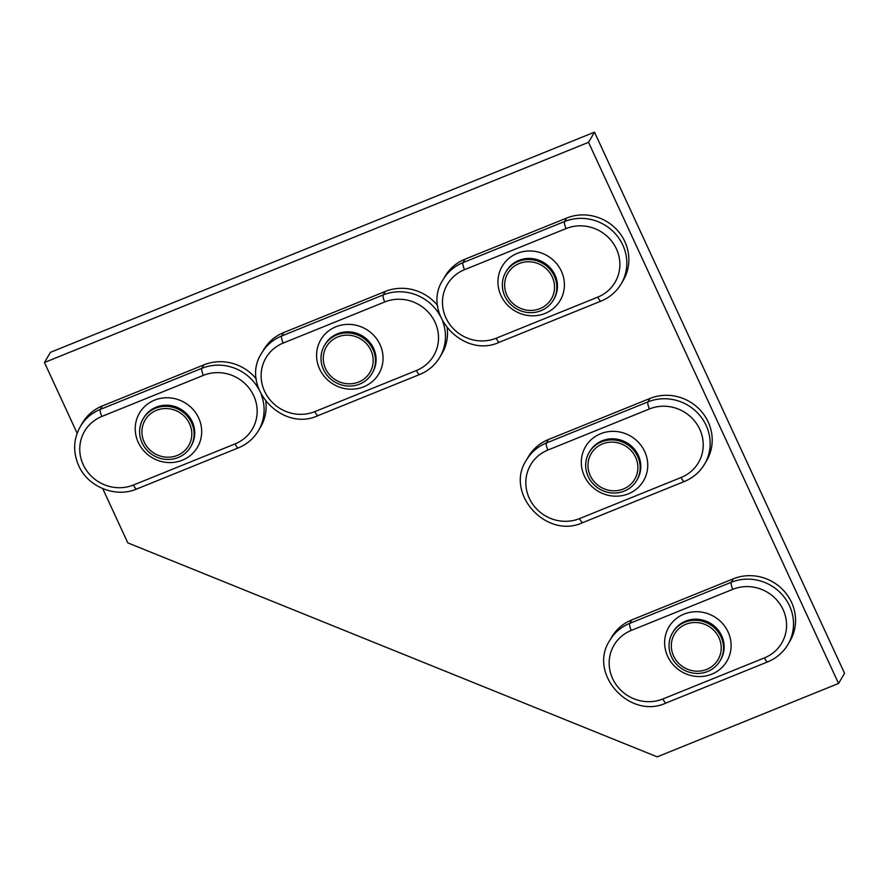 <?xml version="1.0" encoding="UTF-8"?>
<svg xmlns="http://www.w3.org/2000/svg" width="889" height="889" viewBox="0 0 889 889"><rect width="100%" height="100%" fill="white"/><g stroke="black" fill="none" stroke-linecap="round" stroke-linejoin="round"><path stroke-width="1.33" d="M588.529 142.329L594.508 132.15L50.44 352.333L44.45 362.501L588.529 142.329L838.56 683.452L657.204 756.85L127.794 542.879L102.724 488.628M77.143 433.265L44.45 362.501M594.508 132.15L844.55 673.284L838.56 683.452M566.615 218.072L564.571 221.528A44.461 42.261 30.5 0 1 622.811 245.064A44.461 42.261 30.5 0 1 621.233 283.769L623.278 280.302A44.461 42.261 -149.5 0 0 624.845 241.608A44.461 42.261 -149.5 0 0 566.615 218.072L465.047 259.166A44.461 42.261 30.5 0 0 445.067 276.301L443.022 279.768A44.461 42.261 30.5 0 1 463.013 262.633L564.571 221.528A6.067 1.522 68 0 0 566.115 228.562L464.558 269.667A6.067 1.522 -112 0 1 463.013 262.633L465.047 259.166M506.919 295.27A25.27 24.014 -149.5 0 0 528.599 310.35A25.27 24.014 -149.5 0 0 551.358 298.904A25.27 24.014 -149.5 0 0 552.258 276.923A25.27 24.014 -149.5 0 0 530.566 261.844A25.27 24.014 -149.5 0 0 507.808 273.279A25.27 24.014 -149.5 0 0 506.919 295.27A25.27 24.014 -149.5 0 0 528.599 310.35A25.27 24.014 -149.5 0 0 551.358 298.904A25.27 24.014 -149.5 0 0 552.258 276.923A25.27 24.014 -149.5 0 0 530.566 261.844A25.27 24.014 -149.5 0 0 507.808 273.279A25.27 24.014 -149.5 0 0 506.919 295.27M554.336 276.079A27.592 26.226 -149.5 0 0 530.666 259.61A27.592 26.226 -149.5 0 0 505.808 272.101A27.592 26.226 -149.5 0 0 504.83 296.115A27.592 26.226 -149.5 0 0 528.511 312.584A27.592 26.226 -149.5 0 0 553.358 300.082A27.592 26.226 -149.5 0 0 554.336 276.079M437.655 305.605A44.461 42.261 -149.5 0 0 385.259 291.459L283.691 332.564A44.461 42.261 30.5 0 0 263.711 349.699L261.666 353.155A44.461 42.261 30.5 0 1 281.657 336.02L383.215 294.926A6.067 1.522 68 0 0 384.759 301.96L283.202 343.065A6.067 1.522 -112 0 1 281.657 336.02L283.691 332.564M442.666 321.34A44.461 42.261 30.5 0 1 439.877 357.156L441.911 353.7A44.461 42.261 -149.5 0 0 447.223 328.185M325.552 368.657A25.27 24.014 -149.5 0 0 347.232 383.748A25.27 24.014 -149.5 0 0 370.002 372.302A25.27 24.014 -149.5 0 0 370.891 350.31A25.27 24.014 -149.5 0 0 349.21 335.231A25.27 24.014 -149.5 0 0 326.452 346.677A25.27 24.014 -149.5 0 0 325.552 368.657A25.27 24.014 -149.5 0 0 347.232 383.748A25.27 24.014 -149.5 0 0 370.002 372.302A25.27 24.014 -149.5 0 0 370.891 350.31A25.27 24.014 -149.5 0 0 349.21 335.231A25.27 24.014 -149.5 0 0 326.452 346.677A25.27 24.014 -149.5 0 0 325.552 368.657M372.98 349.466A27.592 26.226 -149.5 0 0 349.299 332.997A27.592 26.226 -149.5 0 0 324.452 345.499A27.592 26.226 -149.5 0 0 323.474 369.502A27.592 26.226 -149.5 0 0 347.143 385.97A27.592 26.226 -149.5 0 0 372.002 373.48A27.592 26.226 -149.5 0 0 372.98 349.466M649.959 398.45L647.925 401.906A44.461 42.261 30.5 0 1 706.155 425.442A44.461 42.261 30.5 0 1 704.577 464.147L706.622 460.68A44.461 42.261 -149.5 0 0 708.2 421.986A44.461 42.261 -149.5 0 0 649.959 398.45L548.402 439.544A44.461 42.261 30.5 0 0 528.41 456.679L526.377 460.146A44.461 42.261 30.5 0 1 546.357 443.011L647.925 401.906A6.067 1.522 68 0 0 649.47 408.94L547.902 450.045A6.067 1.522 -112 0 1 546.357 443.011L548.402 439.544M590.263 475.648A25.27 24.014 -149.5 0 0 611.943 490.728A25.27 24.014 -149.5 0 0 634.702 479.282A25.27 24.014 -149.5 0 0 635.602 457.302A25.27 24.014 -149.5 0 0 613.921 442.211A25.27 24.014 -149.5 0 0 591.152 453.657A25.27 24.014 -149.5 0 0 590.263 475.648A25.27 24.014 -149.5 0 0 611.943 490.728A25.27 24.014 -149.5 0 0 634.702 479.282A25.27 24.014 -149.5 0 0 635.602 457.302A25.27 24.014 -149.5 0 0 613.921 442.211A25.27 24.014 -149.5 0 0 591.152 453.657A25.27 24.014 -149.5 0 0 590.263 475.648M637.68 456.457A27.592 26.226 -149.5 0 0 614.01 439.988A27.592 26.226 -149.5 0 0 589.151 452.479A27.592 26.226 -149.5 0 0 588.174 476.493A27.592 26.226 -149.5 0 0 611.854 492.962A27.592 26.226 -149.5 0 0 636.713 480.46A27.592 26.226 -149.5 0 0 637.68 456.457M733.303 578.828L731.269 582.284A44.461 42.261 30.5 0 1 789.499 605.82A44.461 42.261 30.5 0 1 787.932 644.525L789.965 641.058A44.461 42.261 -149.5 0 0 791.543 602.364A44.461 42.261 -149.5 0 0 733.303 578.828L631.746 619.922A44.461 42.261 30.5 0 0 611.754 637.057L609.721 640.524A44.461 42.261 30.5 0 1 629.712 623.389L731.269 582.284A6.067 1.522 68 0 0 732.814 589.318L631.257 630.423A6.067 1.522 -112 0 1 629.712 623.389L631.746 619.922M673.606 656.026A25.27 24.014 -149.5 0 0 695.287 671.106A25.27 24.014 -149.5 0 0 718.045 659.66A25.27 24.014 -149.5 0 0 718.945 637.68A25.27 24.014 -149.5 0 0 697.265 622.589A25.27 24.014 -149.5 0 0 674.495 634.035A25.27 24.014 -149.5 0 0 673.606 656.026A25.27 24.014 -149.5 0 0 695.287 671.106A25.27 24.014 -149.5 0 0 718.045 659.66A25.27 24.014 -149.5 0 0 718.945 637.68A25.27 24.014 -149.5 0 0 697.265 622.589A25.27 24.014 -149.5 0 0 674.495 634.035A25.27 24.014 -149.5 0 0 673.606 656.026M721.035 636.835A27.592 26.226 -149.5 0 0 697.354 620.366A27.592 26.226 -149.5 0 0 672.495 632.857A27.592 26.226 -149.5 0 0 671.517 656.871A27.592 26.226 -149.5 0 0 695.198 673.34A27.592 26.226 -149.5 0 0 720.057 660.838A27.592 26.226 -149.5 0 0 721.035 636.835M235.074 443.9A6.067 1.522 68 0 0 238.308 447.889L136.739 488.994A6.067 1.522 -112 0 1 133.517 484.994L235.074 443.9A38.405 36.505 -149.5 0 0 253.698 395.683A38.405 36.505 -149.5 0 0 203.403 375.358A6.067 1.522 -112 0 1 201.859 368.313L203.892 364.857A44.461 42.261 30.5 0 1 256.299 379.003M265.855 401.572A44.461 42.261 30.5 0 1 260.555 427.087L258.521 430.554A44.461 42.261 30.5 0 0 261.299 394.738M203.892 364.857L102.335 405.951A44.461 42.261 -149.5 0 0 82.344 423.086L80.31 426.553A44.461 42.261 30.5 0 1 100.301 409.418A6.067 1.522 68 0 0 101.846 416.452A38.405 36.505 -149.5 0 0 83.222 464.669A38.405 36.505 -149.5 0 0 133.517 484.994M189.535 423.709A25.27 24.014 -149.5 0 0 167.854 408.629A25.27 24.014 -149.5 0 0 145.096 420.064A25.27 24.014 -149.5 0 0 144.196 442.055A25.27 24.014 -149.5 0 0 165.876 457.135A25.27 24.014 -149.5 0 0 188.646 445.689A25.27 24.014 -149.5 0 0 189.535 423.709A25.27 24.014 -149.5 0 0 167.854 408.629A25.27 24.014 -149.5 0 0 145.096 420.064A25.27 24.014 -149.5 0 0 144.196 442.055A25.27 24.014 -149.5 0 0 165.876 457.135A25.27 24.014 -149.5 0 0 188.646 445.689A25.27 24.014 -149.5 0 0 189.535 423.709M142.107 442.9A27.592 26.226 -149.5 0 0 165.787 459.369A27.592 26.226 -149.5 0 0 190.646 446.867A27.592 26.226 -149.5 0 0 191.624 422.864A27.592 26.226 -149.5 0 0 167.943 406.395A27.592 26.226 -149.5 0 0 143.085 418.886A27.592 26.226 -149.5 0 0 142.107 442.9M464.558 269.667A38.405 36.505 -149.5 0 0 445.934 317.884A38.405 36.505 -149.5 0 0 496.229 338.209L597.797 297.115A38.405 36.505 -149.5 0 0 616.41 248.898A38.405 36.505 -149.5 0 0 566.115 228.562M561.37 271.167A33.649 31.982 30.5 0 1 545.057 313.417A33.649 31.982 30.5 0 1 500.985 295.604A33.649 31.982 30.5 0 1 517.298 253.354A33.649 31.982 30.5 0 1 561.37 271.167M496.229 338.209A6.067 1.522 68 0 0 499.462 342.209C463.191 359.345 420.964 312.839 443.022 279.768M621.233 283.769C616.455 291.725 609.721 297.515 601.02 301.104A6.067 1.522 -112 0 1 597.797 297.115M553.358 300.082L554.003 299.004A27.592 26.226 -149.5 0 0 554.98 274.99A27.592 26.226 -149.5 0 0 531.3 258.521A27.592 26.226 -149.5 0 0 506.441 271.023L505.808 272.101M385.259 291.459L383.215 294.926A44.461 42.261 30.5 0 1 440.177 315.917M283.202 343.065A38.405 36.505 -149.5 0 0 264.578 391.271A38.405 36.505 -149.5 0 0 314.873 411.607L416.43 370.502A38.405 36.505 -149.5 0 0 435.054 322.285A38.405 36.505 -149.5 0 0 384.759 301.96M380.014 344.565A33.649 31.982 30.5 0 1 363.69 386.815A33.649 31.982 30.5 0 1 319.618 369.002A33.649 31.982 30.5 0 1 335.942 326.752A33.649 31.982 30.5 0 1 380.014 344.565M314.873 411.607A6.067 1.522 68 0 0 318.106 415.596C281.835 432.743 239.608 386.226 261.666 353.155M439.877 357.156C435.099 365.123 428.365 370.902 419.664 374.502A6.067 1.522 -112 0 1 416.43 370.502M372.002 373.48L372.635 372.391A27.592 26.226 -149.5 0 0 373.613 348.388A27.592 26.226 -149.5 0 0 349.944 331.919A27.592 26.226 -149.5 0 0 325.085 344.41L324.452 345.499M547.902 450.045A38.405 36.505 -149.5 0 0 529.288 498.262A38.405 36.505 -149.5 0 0 579.572 518.587L681.141 477.493A38.405 36.505 -149.5 0 0 699.765 429.276A38.405 36.505 -149.5 0 0 649.47 408.94M644.714 451.545A33.649 31.982 30.5 0 1 628.401 493.795A33.649 31.982 30.5 0 1 584.329 475.982A33.649 31.982 30.5 0 1 600.642 433.732A33.649 31.982 30.5 0 1 644.714 451.545M579.572 518.587A6.067 1.522 68 0 0 582.806 522.588C546.546 539.723 504.307 493.217 526.377 460.146M704.577 464.147C699.799 472.103 693.064 477.882 684.363 481.482A6.067 1.522 -112 0 1 681.141 477.493M636.713 480.46L637.346 479.382A27.592 26.226 -149.5 0 0 638.324 455.368A27.592 26.226 -149.5 0 0 614.643 438.899A27.592 26.226 -149.5 0 0 589.785 451.401L589.151 452.479M631.257 630.423A38.405 36.505 -149.5 0 0 612.632 678.64A38.405 36.505 -149.5 0 0 662.927 698.965L764.484 657.871A38.405 36.505 -149.5 0 0 783.109 609.654A38.405 36.505 -149.5 0 0 732.814 589.318M728.069 631.923A33.649 31.982 30.5 0 1 711.745 674.173A33.649 31.982 30.5 0 1 667.672 656.36A33.649 31.982 30.5 0 1 683.985 614.11A33.649 31.982 30.5 0 1 728.069 631.923M662.927 698.965A6.067 1.522 68 0 0 666.15 702.966C629.89 720.101 587.651 673.595 609.721 640.524M787.932 644.525C783.153 652.482 776.408 658.26 767.718 661.861A6.067 1.522 -112 0 1 764.484 657.871M720.057 660.838L720.69 659.76A27.592 26.226 -149.5 0 0 721.668 635.746A27.592 26.226 -149.5 0 0 697.987 619.277A27.592 26.226 -149.5 0 0 673.14 631.779L672.495 632.857M203.403 375.358L101.846 416.452M138.262 442.4A33.649 31.982 30.5 0 1 154.586 400.139A33.649 31.982 30.5 0 1 198.658 417.952A33.649 31.982 30.5 0 1 182.334 460.202A33.649 31.982 30.5 0 1 138.262 442.4M102.335 405.951L100.301 409.418L201.859 368.313A44.461 42.261 30.5 0 1 258.821 389.315M190.646 446.867L191.279 445.789A27.592 26.226 -149.5 0 0 192.257 421.775A27.592 26.226 -149.5 0 0 168.577 405.306A27.592 26.226 -149.5 0 0 143.729 417.808L143.085 418.886M601.02 301.104L499.462 342.209M419.664 374.502L318.106 415.596M684.363 481.482L582.806 522.588M767.718 661.861L666.15 702.966M80.31 426.553C73.376 439.099 72.831 452.112 78.677 465.592C87.922 486.961 115.614 498.162 136.739 488.994M238.308 447.889C246.998 444.3 253.743 438.51 258.521 430.554"/></g></svg>
